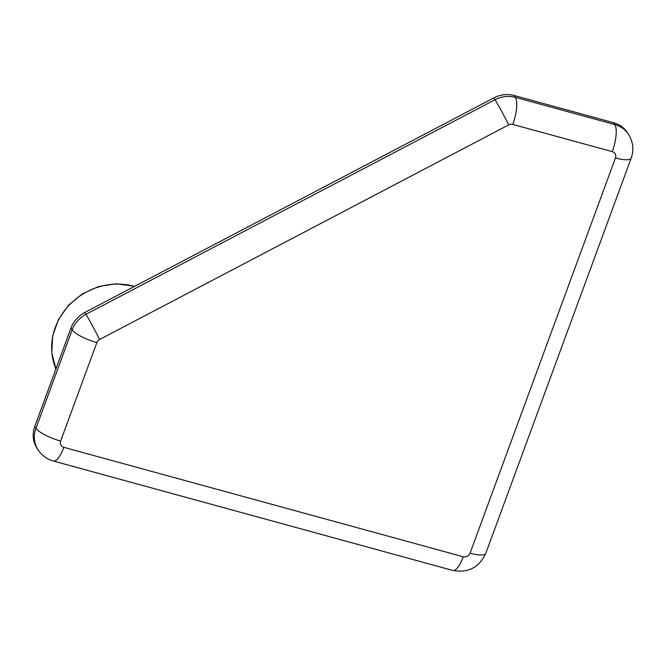 <?xml version="1.0" encoding="UTF-8"?>
<svg xmlns="http://www.w3.org/2000/svg" width="666" height="666" viewBox="0 0 666 666"><rect width="100%" height="100%" fill="white"/><g stroke="black" fill="none" stroke-linecap="round" stroke-linejoin="round"><path stroke-width="1" d="M34.79 426.423L35.964 428.255A27.214 24.942 147.2 0 0 38.054 449.825L36.88 447.993A27.214 24.942 -32.8 0 1 34.79 426.423L71.012 327.972A27.214 24.942 -32.8 0 1 84.748 312.504L493.856 97.894A27.214 24.942 -32.8 0 1 514.177 95.496L613.669 122.752A27.214 24.942 -32.8 0 1 627.464 132.717L628.637 134.549A27.214 24.942 147.2 0 0 614.851 124.584L613.669 122.752M134.424 286.447A62.587 57.376 147.2 0 0 133.666 286.238A62.587 57.376 147.2 0 0 68.981 305.394A62.587 57.376 147.2 0 0 55.927 368.964L51.798 352.805L52.672 335.847L58.458 319.505L68.673 305.103L82.459 293.789L98.718 286.488L116.134 283.791L134.665 286.322M63.819 447.344A5.445 4.987 -32.8 0 1 60.648 441.034L96.87 342.582A5.445 4.987 -32.8 0 1 99.617 339.485L508.724 124.875A5.445 4.987 -32.8 0 1 512.787 124.4L612.287 151.648A5.445 4.987 -32.8 0 1 615.459 157.959L470.054 553.18A5.445 4.987 -32.8 0 1 463.245 556.751L63.819 447.344A21.77 6.718 105.3 0 1 53.363 461.022L452.78 570.437A21.77 6.718 -74.7 0 0 463.245 556.751M60.648 441.034A21.77 5.528 20.2 0 1 35.964 428.255L72.194 329.795L71.012 327.972M514.177 95.496L515.351 97.328L614.851 124.584A21.77 6.718 -74.7 0 1 612.287 151.648M84.748 312.504L85.931 314.335L495.038 99.725L493.856 97.894M96.87 342.582A21.77 5.528 -159.8 0 1 72.194 329.795A27.214 24.942 147.2 0 1 85.931 314.335A21.77 0.841 62.3 0 1 99.617 339.485M508.724 124.875A21.77 0.841 -117.7 0 0 495.038 99.725A27.214 24.942 147.2 0 1 515.351 97.328A21.77 6.718 105.3 0 1 512.787 124.4M470.054 553.18A21.77 5.528 20.2 0 0 485.772 553.379L631.185 158.167A21.77 5.528 -159.8 0 1 615.459 157.959M53.363 461.022C46.928 459.207 41.825 455.477 38.054 449.825M628.637 134.549C633.191 142.099 634.04 149.967 631.185 158.167M485.772 553.379C479.145 567.524 468.148 573.21 452.78 570.437"/></g></svg>
